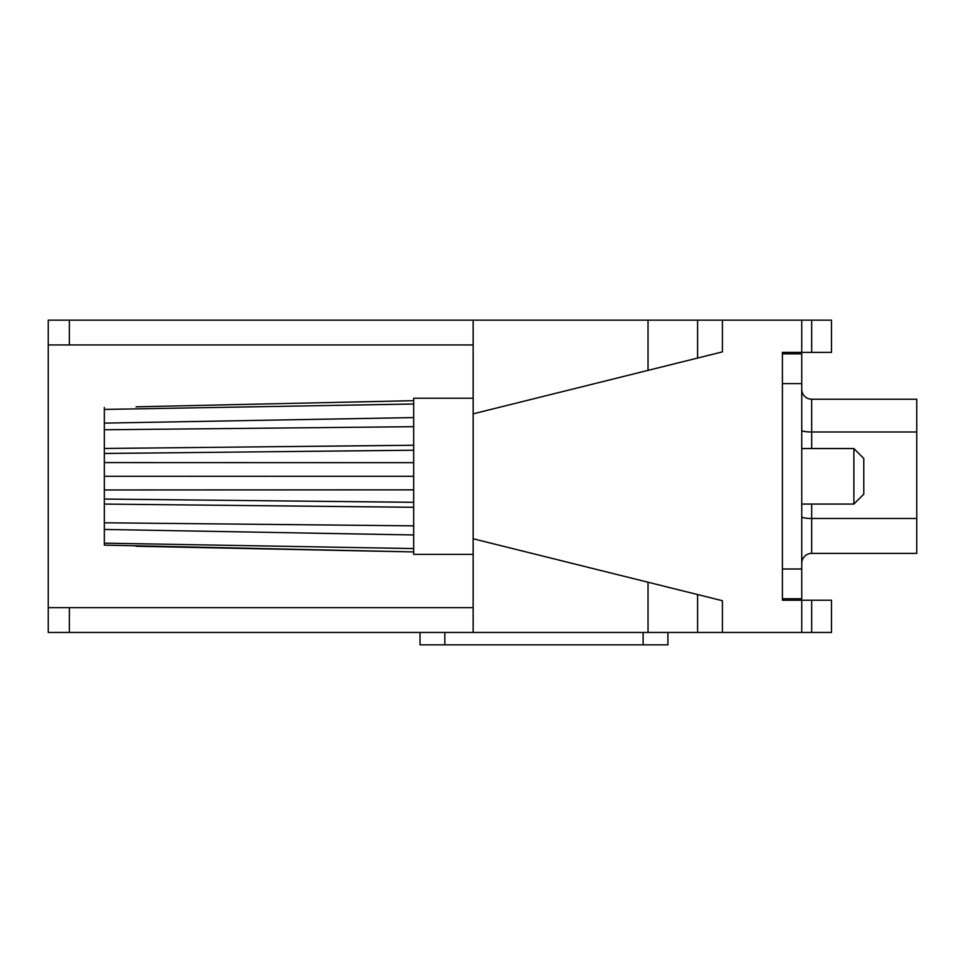 <?xml version="1.0" encoding="UTF-8"?>
<svg xmlns="http://www.w3.org/2000/svg" width="965" height="965" viewBox="0 0 965 965"><rect width="100%" height="100%" fill="white"/><g stroke="black" fill="none" stroke-linecap="round" stroke-linejoin="round"><path stroke-width="1.45" d="M916.75 431.994L811.662 431.994L811.662 399.221A9.915 9.915 0 0 1 801.746 389.305A9.915 9.915 0 0 0 811.662 399.221L916.75 399.221L916.75 553.391L811.662 553.391L916.75 553.391M811.662 553.391A9.915 9.915 0 0 0 801.746 563.307A9.915 9.915 0 0 1 811.662 553.391L811.662 504.068M782.41 353.866L801.746 353.866L801.746 598.746L782.41 598.746L801.746 598.746M136.065 406.82L413.671 400.668M104.341 545.141L136.065 545.792L104.341 545.141L104.341 407.471M136.065 546.262L413.671 551.932L136.065 545.792M413.671 417.58L104.341 423.116M413.671 426.687L104.341 429.775M413.671 445.251L104.341 448.472M413.671 548.578L104.341 543.15M413.671 462.669L104.341 462.585M811.662 632.461L811.662 600.23L831.492 600.23L831.492 632.461L473.152 632.461L473.152 554.38L413.671 554.38L413.671 476.3L104.341 476.276M413.671 450.221L104.341 453.478M413.671 403.997L104.341 409.425M413.671 502.307L104.341 499.062M413.671 507.288L104.341 504.08M413.671 534.972L104.341 529.447M413.671 525.853L104.341 522.789M413.671 489.846L104.341 489.967M853.868 448.544L863.784 458.459L863.784 494.152L853.868 504.068L853.868 448.544L801.746 448.544M853.868 504.068L801.746 504.068M473.152 632.461L48.25 632.461L48.25 320.151L831.492 320.151L831.492 352.37L782.41 352.37L782.41 600.23L801.746 600.23L801.746 632.461M48.25 607.673L473.152 607.673M48.25 344.939L473.152 344.939M722.423 632.461L722.423 600.725L473.152 538.76L473.152 320.151M648.034 632.461L648.034 582.233M801.746 352.37L801.746 320.151M473.152 413.84L722.423 351.875L722.423 320.151M811.662 600.23L801.746 600.23M648.034 370.379L648.034 320.151M413.671 476.3L413.671 398.231L473.152 398.231M473.152 554.38L473.152 538.76M667.901 632.461L667.901 644.849L420.04 644.849L420.04 632.461M801.746 430.269A9.915 1.725 180 0 0 811.662 431.994L811.662 448.544M916.75 518.482L811.662 518.482A9.915 1.725 180 0 1 801.746 516.757M801.746 569L782.41 569M801.746 383.6L782.41 383.6M69.359 344.939L69.359 320.151M69.359 632.461L69.359 607.673M697.599 632.461L697.599 594.561M697.599 358.051L697.599 320.151M811.662 352.37L811.662 320.151M643.112 644.849L643.112 632.461M444.829 644.849L444.829 632.461"/></g></svg>
